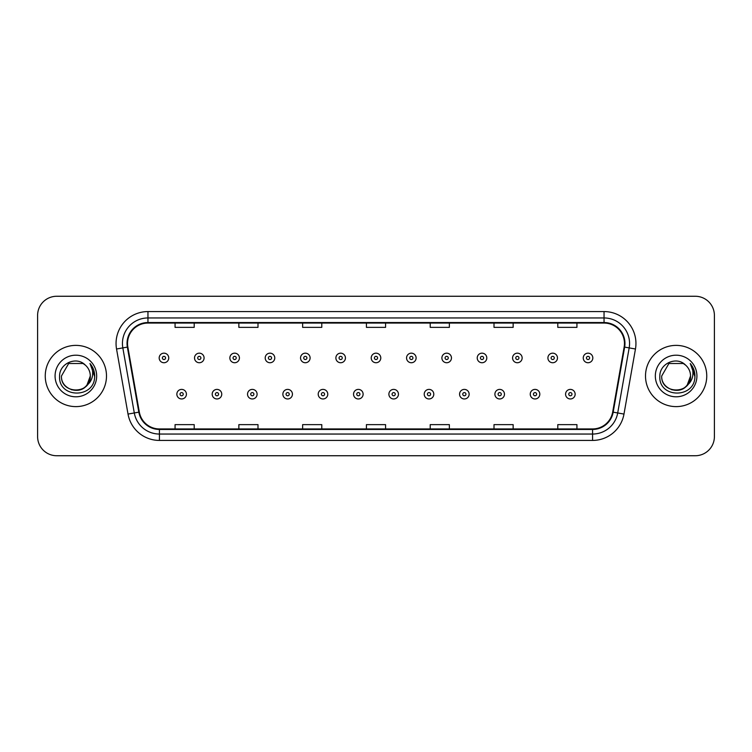 <?xml version="1.0" encoding="UTF-8"?>
<svg xmlns="http://www.w3.org/2000/svg" width="752" height="752" viewBox="0 0 752 752"><rect width="100%" height="100%" fill="white"/><g stroke="black" fill="none" stroke-linecap="round" stroke-linejoin="round"><path stroke-width="1.13" d="M45.252 376A30.616 30.616 0 0 0 75.877 406.616A30.616 30.616 0 0 0 106.493 376A30.616 30.616 0 0 0 75.877 345.384A30.616 30.616 0 0 0 45.252 376A30.616 30.616 0 0 0 75.877 406.616A30.616 30.616 0 0 0 106.493 376A30.616 30.616 0 0 0 75.877 345.384A30.616 30.616 0 0 0 45.252 376M645.507 376A30.616 30.616 0 0 0 676.123 406.616A30.616 30.616 0 0 0 706.748 376A30.616 30.616 0 0 0 676.123 345.384A30.616 30.616 0 0 0 645.507 376A30.616 30.616 0 0 0 676.123 406.616A30.616 30.616 0 0 0 706.748 376A30.616 30.616 0 0 0 676.123 345.384A30.616 30.616 0 0 0 645.507 376M127.539 343.467A20.417 20.417 0 0 1 147.956 323.059L604.044 323.059A20.417 20.417 0 0 1 624.151 347.01L612.673 412.077A20.417 20.417 0 0 1 592.576 428.941L159.424 428.941A20.417 20.417 0 0 1 139.327 412.077L127.849 347.01A20.417 20.417 0 0 1 127.539 343.467M127.032 343.467A20.924 20.924 0 0 0 127.351 347.104L138.819 412.162A20.924 20.924 0 0 0 159.424 429.458L592.576 429.458A20.924 20.924 0 0 0 613.181 412.162L624.649 347.104A20.924 20.924 0 0 0 604.044 322.542L147.956 322.542A20.924 20.924 0 0 0 127.032 343.467M116.541 349.003A31.894 31.894 0 0 1 147.956 311.572L604.044 311.572A31.894 31.894 0 0 1 635.459 349.003L623.981 414.07A31.894 31.894 0 0 1 592.576 440.428L159.424 440.428A31.894 31.894 0 0 1 128.019 414.07L116.541 349.003L122.83 347.894A25.512 25.512 0 0 1 147.956 317.955L604.044 317.955A25.512 25.512 0 0 1 629.17 347.894L617.702 412.961A25.512 25.512 0 0 1 592.576 434.045L159.424 434.045A25.512 25.512 0 0 1 134.298 412.961L122.83 347.894A25.512 25.512 0 0 1 122.435 343.467M714.4 315.398A19.138 19.138 0 0 0 695.262 296.26L56.738 296.26A19.138 19.138 0 0 0 37.6 315.398L37.6 436.602A19.138 19.138 0 0 0 56.738 455.74L695.262 455.74A19.138 19.138 0 0 0 714.4 436.602L714.4 315.398L714.4 436.602M613.181 412.162L617.702 412.961L629.17 347.894L635.459 349.003M366.431 323.059L366.431 327.374L385.569 327.374L385.569 323.059M302.642 323.059L302.642 327.374L321.781 327.374L321.781 323.059M238.854 323.059L238.854 327.374L257.992 327.374L257.992 323.059M175.066 323.059L175.066 327.374L194.204 327.374L194.204 323.059M430.219 323.059L430.219 327.374L449.358 327.374L449.358 323.059M494.008 323.059L494.008 327.374L513.146 327.374L513.146 323.059M557.796 323.059L557.796 327.374L576.934 327.374L576.934 323.059M385.569 428.941L385.569 424.626L366.431 424.626L366.431 428.941M321.781 428.941L321.781 424.626L302.642 424.626L302.642 428.941M257.992 428.941L257.992 424.626L238.854 424.626L238.854 428.941M194.204 428.941L194.204 424.626L175.066 424.626L175.066 428.941M449.358 428.941L449.358 424.626L430.219 424.626L430.219 428.941M513.146 428.941L513.146 424.626L494.008 424.626L494.008 428.941M576.934 428.941L576.934 424.626L557.796 424.626L557.796 428.941M37.6 315.398L37.6 436.602M695.262 296.26L56.738 296.26M56.738 455.74L695.262 455.74M168.749 357.952A4.785 4.785 0 0 1 163.964 362.737A4.785 4.785 0 0 1 159.18 357.952A4.785 4.785 0 0 1 163.964 353.167A4.785 4.785 0 0 1 168.749 357.952A4.785 4.785 0 0 0 163.964 353.167A4.785 4.785 0 0 0 159.18 357.952M176.852 394.18A4.785 4.785 0 0 1 181.636 389.395A4.785 4.785 0 0 1 186.421 394.18A4.785 4.785 0 0 1 181.636 398.964A4.785 4.785 0 0 1 176.852 394.18A4.785 4.785 0 0 0 181.636 398.964A4.785 4.785 0 0 0 186.421 394.18M204.093 357.952A4.785 4.785 0 0 1 199.308 362.737A4.785 4.785 0 0 1 194.524 357.952A4.785 4.785 0 0 1 199.308 353.167A4.785 4.785 0 0 1 204.093 357.952A4.785 4.785 0 0 0 199.308 353.167A4.785 4.785 0 0 0 194.524 357.952M239.427 357.952A4.785 4.785 0 0 1 234.643 362.737A4.785 4.785 0 0 1 229.858 357.952A4.785 4.785 0 0 1 234.643 353.167A4.785 4.785 0 0 1 239.427 357.952A4.785 4.785 0 0 0 234.643 353.167A4.785 4.785 0 0 0 229.858 357.952M274.771 357.952A4.785 4.785 0 0 1 269.987 362.737A4.785 4.785 0 0 1 265.202 357.952A4.785 4.785 0 0 1 269.987 353.167A4.785 4.785 0 0 1 274.771 357.952A4.785 4.785 0 0 0 269.987 353.167A4.785 4.785 0 0 0 265.202 357.952M310.106 357.952A4.785 4.785 0 0 1 305.321 362.737A4.785 4.785 0 0 1 300.537 357.952A4.785 4.785 0 0 1 305.321 353.167A4.785 4.785 0 0 1 310.106 357.952A4.785 4.785 0 0 0 305.321 353.167A4.785 4.785 0 0 0 300.537 357.952M212.186 394.18A4.785 4.785 0 0 1 216.971 389.395A4.785 4.785 0 0 1 221.755 394.18A4.785 4.785 0 0 1 216.971 398.964A4.785 4.785 0 0 1 212.186 394.18A4.785 4.785 0 0 0 216.971 398.964A4.785 4.785 0 0 0 221.755 394.18M247.53 394.18A4.785 4.785 0 0 1 252.315 389.395A4.785 4.785 0 0 1 257.099 394.18A4.785 4.785 0 0 1 252.315 398.964A4.785 4.785 0 0 1 247.53 394.18A4.785 4.785 0 0 0 252.315 398.964A4.785 4.785 0 0 0 257.099 394.18M282.865 394.18A4.785 4.785 0 0 1 287.649 389.395A4.785 4.785 0 0 1 292.434 394.18A4.785 4.785 0 0 1 287.649 398.964A4.785 4.785 0 0 1 282.865 394.18A4.785 4.785 0 0 0 287.649 398.964A4.785 4.785 0 0 0 292.434 394.18M71.449 389.724C82.382 391.454 88.67 386.876 90.296 376C91.18 394.603 60.574 394.603 61.457 376L68.667 363.507L83.087 363.507L85.324 365.105C76.469 355.828 59.436 363.47 59.596 376C57.97 398.259 94.066 398.842 94.649 377.081L94.677 376C94.62 371.272 93.051 367.117 89.958 363.536C92.308 367.399 93.135 371.554 92.44 376C91.772 379.779 89.93 382.871 86.922 385.268A14.42 14.42 0 0 0 90.296 376L86.922 385.268C79.27 395.608 60.705 388.991 61.457 376L68.667 363.507L83.087 363.507L85.324 365.105L83.087 363.507L68.667 363.507L61.457 376C60.574 394.603 91.18 394.603 90.296 376L86.884 385.306L90.296 376C91.18 394.603 60.574 394.603 61.457 376C60.574 394.603 91.18 394.603 90.296 376A14.42 14.42 0 0 0 85.324 365.105M55.075 376A20.802 20.802 0 0 0 75.877 396.802A20.802 20.802 0 0 0 96.67 376A20.802 20.802 0 0 0 75.877 355.198A20.802 20.802 0 0 0 55.075 376M90.099 363.695L94.667 376.545M671.696 389.724C682.637 391.454 688.917 386.876 690.543 376C691.426 394.603 660.82 394.603 661.704 376L668.913 363.507L661.704 376L668.913 363.507L683.333 363.507L685.57 365.105C676.725 355.828 659.683 363.47 659.842 376C658.226 398.259 694.322 398.842 694.904 377.081L694.933 376C694.876 371.272 693.306 367.117 690.214 363.536C692.564 367.399 693.391 371.554 692.695 376C692.028 379.779 690.186 382.871 687.178 385.268A14.42 14.42 0 0 0 690.543 376L687.178 385.268C679.526 395.608 660.952 388.991 661.704 376C660.82 394.603 691.426 394.603 690.543 376L687.14 385.306L690.543 376C691.426 394.603 660.82 394.603 661.704 376C660.82 394.603 691.426 394.603 690.543 376A14.42 14.42 0 0 0 685.57 365.105M655.33 376A20.802 20.802 0 0 0 676.123 396.802A20.802 20.802 0 0 0 696.925 376A20.802 20.802 0 0 0 676.123 355.198A20.802 20.802 0 0 0 655.33 376M694.933 376L690.486 363.865M690.355 363.695L694.923 376.545M345.441 357.952A4.785 4.785 0 0 1 340.665 362.737A4.785 4.785 0 0 1 335.881 357.952A4.785 4.785 0 0 1 340.665 353.167A4.785 4.785 0 0 1 345.441 357.952A4.785 4.785 0 0 0 340.665 353.167A4.785 4.785 0 0 0 335.881 357.952M380.785 357.952A4.785 4.785 0 0 1 376 362.737A4.785 4.785 0 0 1 371.215 357.952A4.785 4.785 0 0 1 376 353.167A4.785 4.785 0 0 1 380.785 357.952A4.785 4.785 0 0 0 376 353.167A4.785 4.785 0 0 0 371.215 357.952M416.119 357.952A4.785 4.785 0 0 1 411.335 362.737A4.785 4.785 0 0 1 406.559 357.952A4.785 4.785 0 0 1 411.335 353.167A4.785 4.785 0 0 1 416.119 357.952A4.785 4.785 0 0 0 411.335 353.167A4.785 4.785 0 0 0 406.559 357.952M318.209 394.18A4.785 4.785 0 0 1 322.993 389.395A4.785 4.785 0 0 1 327.778 394.18A4.785 4.785 0 0 1 322.993 398.964A4.785 4.785 0 0 1 318.209 394.18A4.785 4.785 0 0 0 322.993 398.964A4.785 4.785 0 0 0 327.778 394.18M353.543 394.18A4.785 4.785 0 0 1 358.328 389.395A4.785 4.785 0 0 1 363.113 394.18A4.785 4.785 0 0 1 358.328 398.964A4.785 4.785 0 0 1 353.543 394.18A4.785 4.785 0 0 0 358.328 398.964A4.785 4.785 0 0 0 363.113 394.18M388.887 394.18A4.785 4.785 0 0 1 393.672 389.395A4.785 4.785 0 0 1 398.457 394.18A4.785 4.785 0 0 1 393.672 398.964A4.785 4.785 0 0 1 388.887 394.18A4.785 4.785 0 0 0 393.672 398.964A4.785 4.785 0 0 0 398.457 394.18M451.463 357.952A4.785 4.785 0 0 1 446.679 362.737A4.785 4.785 0 0 1 441.894 357.952A4.785 4.785 0 0 1 446.679 353.167A4.785 4.785 0 0 1 451.463 357.952A4.785 4.785 0 0 0 446.679 353.167A4.785 4.785 0 0 0 441.894 357.952M486.798 357.952A4.785 4.785 0 0 1 482.013 362.737A4.785 4.785 0 0 1 477.229 357.952A4.785 4.785 0 0 1 482.013 353.167A4.785 4.785 0 0 1 486.798 357.952A4.785 4.785 0 0 0 482.013 353.167A4.785 4.785 0 0 0 477.229 357.952M522.142 357.952A4.785 4.785 0 0 1 517.357 362.737A4.785 4.785 0 0 1 512.573 357.952A4.785 4.785 0 0 1 517.357 353.167A4.785 4.785 0 0 1 522.142 357.952A4.785 4.785 0 0 0 517.357 353.167A4.785 4.785 0 0 0 512.573 357.952M557.476 357.952A4.785 4.785 0 0 1 552.692 362.737A4.785 4.785 0 0 1 547.907 357.952A4.785 4.785 0 0 1 552.692 353.167A4.785 4.785 0 0 1 557.476 357.952A4.785 4.785 0 0 0 552.692 353.167A4.785 4.785 0 0 0 547.907 357.952M592.82 357.952A4.785 4.785 0 0 1 588.036 362.737A4.785 4.785 0 0 1 583.251 357.952A4.785 4.785 0 0 1 588.036 353.167A4.785 4.785 0 0 1 592.82 357.952A4.785 4.785 0 0 0 588.036 353.167A4.785 4.785 0 0 0 583.251 357.952M424.222 394.18A4.785 4.785 0 0 1 429.007 389.395A4.785 4.785 0 0 1 433.791 394.18A4.785 4.785 0 0 1 429.007 398.964A4.785 4.785 0 0 1 424.222 394.18A4.785 4.785 0 0 0 429.007 398.964A4.785 4.785 0 0 0 433.791 394.18M459.566 394.18A4.785 4.785 0 0 1 464.351 389.395A4.785 4.785 0 0 1 469.135 394.18A4.785 4.785 0 0 1 464.351 398.964A4.785 4.785 0 0 1 459.566 394.18A4.785 4.785 0 0 0 464.351 398.964A4.785 4.785 0 0 0 469.135 394.18M494.901 394.18A4.785 4.785 0 0 1 499.685 389.395A4.785 4.785 0 0 1 504.47 394.18A4.785 4.785 0 0 1 499.685 398.964A4.785 4.785 0 0 1 494.901 394.18A4.785 4.785 0 0 0 499.685 398.964A4.785 4.785 0 0 0 504.47 394.18M530.245 394.18A4.785 4.785 0 0 1 535.029 389.395A4.785 4.785 0 0 1 539.814 394.18A4.785 4.785 0 0 1 535.029 398.964A4.785 4.785 0 0 1 530.245 394.18A4.785 4.785 0 0 0 535.029 398.964A4.785 4.785 0 0 0 539.814 394.18M565.579 394.18A4.785 4.785 0 0 1 570.364 389.395A4.785 4.785 0 0 1 575.148 394.18A4.785 4.785 0 0 1 570.364 398.964A4.785 4.785 0 0 1 565.579 394.18A4.785 4.785 0 0 0 570.364 398.964A4.785 4.785 0 0 0 575.148 394.18M604.044 311.572L604.044 322.542M122.83 347.894L127.351 347.104M159.424 440.428L159.424 429.458M592.576 429.458L592.576 440.428M128.019 414.07L138.819 412.162M624.649 347.104L629.17 347.894M147.956 311.572L147.956 322.542M617.702 412.961L623.981 414.07M162.376 357.952A1.598 1.598 0 0 0 163.964 359.541A1.598 1.598 0 0 0 165.562 357.952A1.598 1.598 0 0 0 163.964 356.354A1.598 1.598 0 0 0 162.376 357.952M183.234 394.18A1.598 1.598 0 0 0 181.636 392.582A1.598 1.598 0 0 0 180.038 394.18A1.598 1.598 0 0 0 181.636 395.778A1.598 1.598 0 0 0 183.234 394.18M197.71 357.952A1.598 1.598 0 0 0 199.308 359.541A1.598 1.598 0 0 0 200.897 357.952A1.598 1.598 0 0 0 199.308 356.354A1.598 1.598 0 0 0 197.71 357.952M233.045 357.952A1.598 1.598 0 0 0 234.643 359.541A1.598 1.598 0 0 0 236.241 357.952A1.598 1.598 0 0 0 234.643 356.354A1.598 1.598 0 0 0 233.045 357.952M268.389 357.952A1.598 1.598 0 0 0 269.987 359.541A1.598 1.598 0 0 0 271.575 357.952A1.598 1.598 0 0 0 269.987 356.354A1.598 1.598 0 0 0 268.389 357.952M303.723 357.952A1.598 1.598 0 0 0 305.321 359.541A1.598 1.598 0 0 0 306.919 357.952A1.598 1.598 0 0 0 305.321 356.354A1.598 1.598 0 0 0 303.723 357.952M218.569 394.18A1.598 1.598 0 0 0 216.971 392.582A1.598 1.598 0 0 0 215.382 394.18A1.598 1.598 0 0 0 216.971 395.778A1.598 1.598 0 0 0 218.569 394.18M253.903 394.18A1.598 1.598 0 0 0 252.315 392.582A1.598 1.598 0 0 0 250.717 394.18A1.598 1.598 0 0 0 252.315 395.778A1.598 1.598 0 0 0 253.903 394.18M289.247 394.18A1.598 1.598 0 0 0 287.649 392.582A1.598 1.598 0 0 0 286.061 394.18A1.598 1.598 0 0 0 287.649 395.778A1.598 1.598 0 0 0 289.247 394.18M339.067 357.952A1.598 1.598 0 0 0 340.665 359.541A1.598 1.598 0 0 0 342.254 357.952A1.598 1.598 0 0 0 340.665 356.354A1.598 1.598 0 0 0 339.067 357.952M374.402 357.952A1.598 1.598 0 0 0 376 359.541A1.598 1.598 0 0 0 377.598 357.952A1.598 1.598 0 0 0 376 356.354A1.598 1.598 0 0 0 374.402 357.952M409.746 357.952A1.598 1.598 0 0 0 411.335 359.541A1.598 1.598 0 0 0 412.933 357.952A1.598 1.598 0 0 0 411.335 356.354A1.598 1.598 0 0 0 409.746 357.952M324.582 394.18A1.598 1.598 0 0 0 322.993 392.582A1.598 1.598 0 0 0 321.395 394.18A1.598 1.598 0 0 0 322.993 395.778A1.598 1.598 0 0 0 324.582 394.18M359.926 394.18A1.598 1.598 0 0 0 358.328 392.582A1.598 1.598 0 0 0 356.739 394.18A1.598 1.598 0 0 0 358.328 395.778A1.598 1.598 0 0 0 359.926 394.18M395.261 394.18A1.598 1.598 0 0 0 393.672 392.582A1.598 1.598 0 0 0 392.074 394.18A1.598 1.598 0 0 0 393.672 395.778A1.598 1.598 0 0 0 395.261 394.18M445.081 357.952A1.598 1.598 0 0 0 446.679 359.541A1.598 1.598 0 0 0 448.277 357.952A1.598 1.598 0 0 0 446.679 356.354A1.598 1.598 0 0 0 445.081 357.952M480.425 357.952A1.598 1.598 0 0 0 482.013 359.541A1.598 1.598 0 0 0 483.611 357.952A1.598 1.598 0 0 0 482.013 356.354A1.598 1.598 0 0 0 480.425 357.952M515.759 357.952A1.598 1.598 0 0 0 517.357 359.541A1.598 1.598 0 0 0 518.955 357.952A1.598 1.598 0 0 0 517.357 356.354A1.598 1.598 0 0 0 515.759 357.952M551.103 357.952A1.598 1.598 0 0 0 552.692 359.541A1.598 1.598 0 0 0 554.29 357.952A1.598 1.598 0 0 0 552.692 356.354A1.598 1.598 0 0 0 551.103 357.952M586.438 357.952A1.598 1.598 0 0 0 588.036 359.541A1.598 1.598 0 0 0 589.624 357.952A1.598 1.598 0 0 0 588.036 356.354A1.598 1.598 0 0 0 586.438 357.952M430.605 394.18A1.598 1.598 0 0 0 429.007 392.582A1.598 1.598 0 0 0 427.418 394.18A1.598 1.598 0 0 0 429.007 395.778A1.598 1.598 0 0 0 430.605 394.18M465.939 394.18A1.598 1.598 0 0 0 464.351 392.582A1.598 1.598 0 0 0 462.753 394.18A1.598 1.598 0 0 0 464.351 395.778A1.598 1.598 0 0 0 465.939 394.18M501.283 394.18A1.598 1.598 0 0 0 499.685 392.582A1.598 1.598 0 0 0 498.097 394.18A1.598 1.598 0 0 0 499.685 395.778A1.598 1.598 0 0 0 501.283 394.18M536.618 394.18A1.598 1.598 0 0 0 535.029 392.582A1.598 1.598 0 0 0 533.431 394.18A1.598 1.598 0 0 0 535.029 395.778A1.598 1.598 0 0 0 536.618 394.18M571.962 394.18A1.598 1.598 0 0 0 570.364 392.582A1.598 1.598 0 0 0 568.766 394.18A1.598 1.598 0 0 0 570.364 395.778A1.598 1.598 0 0 0 571.962 394.18"/></g></svg>
